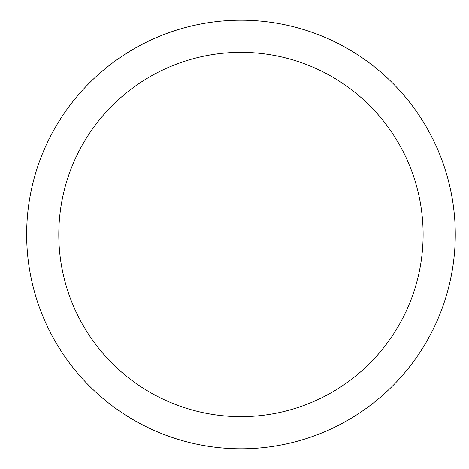 <?xml version="1.0" encoding="UTF-8"?>
<svg xmlns="http://www.w3.org/2000/svg" width="469" height="469" viewBox="0 0 469 469"><rect width="100%" height="100%" fill="white"/><g stroke="black" fill="none" stroke-linecap="round" stroke-linejoin="round"><path stroke-width="0.7" d="M26.657 234.5A214.304 214.304 0 0 1 348.115 48.905A214.304 214.304 0 0 1 348.115 420.095A214.304 214.304 0 0 1 26.657 234.5M58.801 234.5A182.16 182.16 0 0 1 332.04 76.746A182.16 182.16 0 0 1 332.04 392.254A182.16 182.16 0 0 1 58.801 234.5"/></g></svg>
